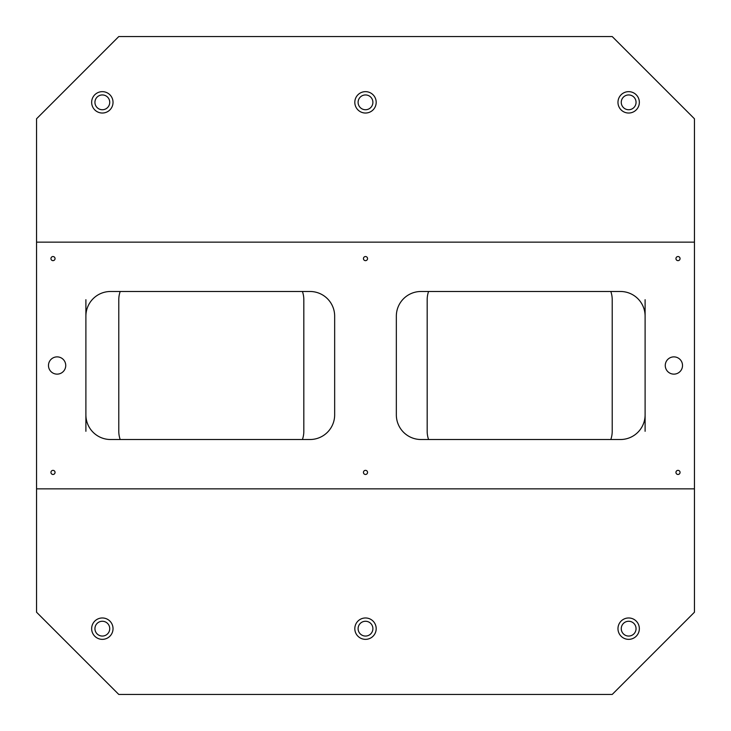 <?xml version="1.0" encoding="UTF-8"?>
<svg xmlns="http://www.w3.org/2000/svg" width="731" height="731" viewBox="0 0 731 731"><rect width="100%" height="100%" fill="white"/><g stroke="black" fill="none" stroke-linecap="round" stroke-linejoin="round"><path stroke-width="1.1" d="M694.45 488.856L694.45 612.212L612.212 694.45L118.787 694.45L36.55 612.212L36.55 488.856L694.45 488.856L694.45 118.787L612.212 36.55L118.787 36.55L36.55 118.787L36.55 488.856M120.195 439.514A24.671 24.671 0 0 1 118.787 431.29L118.787 299.71A24.671 24.671 0 0 1 120.195 291.486M421.01 439.514L428.585 439.514A24.671 24.671 0 0 1 427.178 431.29L427.178 299.71A24.671 24.671 0 0 1 428.585 291.486L421.01 291.486A24.671 24.671 0 0 0 396.339 316.157L396.339 414.842A24.671 24.671 0 0 0 421.01 439.514L620.436 439.514A24.671 24.671 0 0 0 645.107 414.842L645.107 316.157A24.671 24.671 0 0 0 620.436 291.486L421.01 291.486M309.99 291.486L302.415 291.486A24.671 24.671 0 0 1 303.822 299.71L303.822 431.29A24.671 24.671 0 0 1 302.415 439.514L309.99 439.514A24.671 24.671 0 0 0 334.661 414.842L334.661 316.157A24.671 24.671 0 0 0 309.99 291.486L110.564 291.486A24.671 24.671 0 0 0 85.892 316.157L85.892 414.842A24.671 24.671 0 0 0 110.564 439.514L309.99 439.514M358.099 102.34A7.401 7.401 0 0 1 369.201 95.935A7.401 7.401 0 0 1 369.201 108.745A7.401 7.401 0 0 1 358.099 102.34M57.109 374.135A8.635 8.635 0 0 1 49.635 361.187A8.635 8.635 0 0 1 64.584 361.187A8.635 8.635 0 0 1 57.109 374.135M673.891 374.135A8.635 8.635 0 0 1 666.416 361.187A8.635 8.635 0 0 1 681.365 361.187A8.635 8.635 0 0 1 673.891 374.135M52.997 474.465A2.056 2.056 0 0 1 51.216 471.385A2.056 2.056 0 0 1 54.779 471.385A2.056 2.056 0 0 1 52.997 474.465M678.002 474.465A2.056 2.056 0 0 1 676.221 471.385A2.056 2.056 0 0 1 679.784 471.385A2.056 2.056 0 0 1 678.002 474.465M678.002 260.647A2.056 2.056 0 0 1 676.221 257.568A2.056 2.056 0 0 1 679.784 257.568A2.056 2.056 0 0 1 678.002 260.647M365.5 260.647A2.056 2.056 0 0 1 363.718 257.568A2.056 2.056 0 0 1 367.282 257.568A2.056 2.056 0 0 1 365.5 260.647M52.997 260.647A2.056 2.056 0 0 1 51.216 257.568A2.056 2.056 0 0 1 54.779 257.568A2.056 2.056 0 0 1 52.997 260.647M365.5 474.465A2.056 2.056 0 0 1 363.718 471.385A2.056 2.056 0 0 1 367.282 471.385A2.056 2.056 0 0 1 365.5 474.465M94.939 628.66A7.401 7.401 0 0 1 106.041 622.255A7.401 7.401 0 0 1 106.041 635.065A7.401 7.401 0 0 1 94.939 628.66M102.34 639.351A10.691 10.691 0 0 1 93.084 623.315A10.691 10.691 0 0 1 111.596 623.315A10.691 10.691 0 0 1 102.34 639.351M94.939 102.34A7.401 7.401 0 0 1 106.041 95.935A7.401 7.401 0 0 1 106.041 108.745A7.401 7.401 0 0 1 94.939 102.34M102.34 113.031A10.691 10.691 0 0 1 93.084 96.995A10.691 10.691 0 0 1 111.596 96.995A10.691 10.691 0 0 1 102.34 113.031M358.099 628.66A7.401 7.401 0 0 1 369.201 622.255A7.401 7.401 0 0 1 369.201 635.065A7.401 7.401 0 0 1 358.099 628.66M365.5 639.351A10.691 10.691 0 0 1 356.244 623.315A10.691 10.691 0 0 1 374.756 623.315A10.691 10.691 0 0 1 365.5 639.351M621.259 628.66A7.401 7.401 0 0 1 632.361 622.255A7.401 7.401 0 0 1 632.361 635.065A7.401 7.401 0 0 1 621.259 628.66M628.66 639.351A10.691 10.691 0 0 1 619.404 623.315A10.691 10.691 0 0 1 637.916 623.315A10.691 10.691 0 0 1 628.66 639.351M621.259 102.34A7.401 7.401 0 0 1 632.361 95.935A7.401 7.401 0 0 1 632.361 108.745A7.401 7.401 0 0 1 621.259 102.34M628.66 113.031A10.691 10.691 0 0 1 619.404 96.995A10.691 10.691 0 0 1 637.916 96.995A10.691 10.691 0 0 1 628.66 113.031M365.5 113.031A10.691 10.691 0 0 1 356.244 96.995A10.691 10.691 0 0 1 374.756 96.995A10.691 10.691 0 0 1 365.5 113.031M694.45 242.144L36.55 242.144M610.805 291.486A24.671 24.671 0 0 1 612.212 299.71L612.212 431.29A24.671 24.671 0 0 1 610.805 439.514M85.892 299.71L85.892 316.157M85.892 414.842L85.892 431.29M645.107 431.29L645.107 414.842M645.107 316.157L645.107 299.71"/></g></svg>
